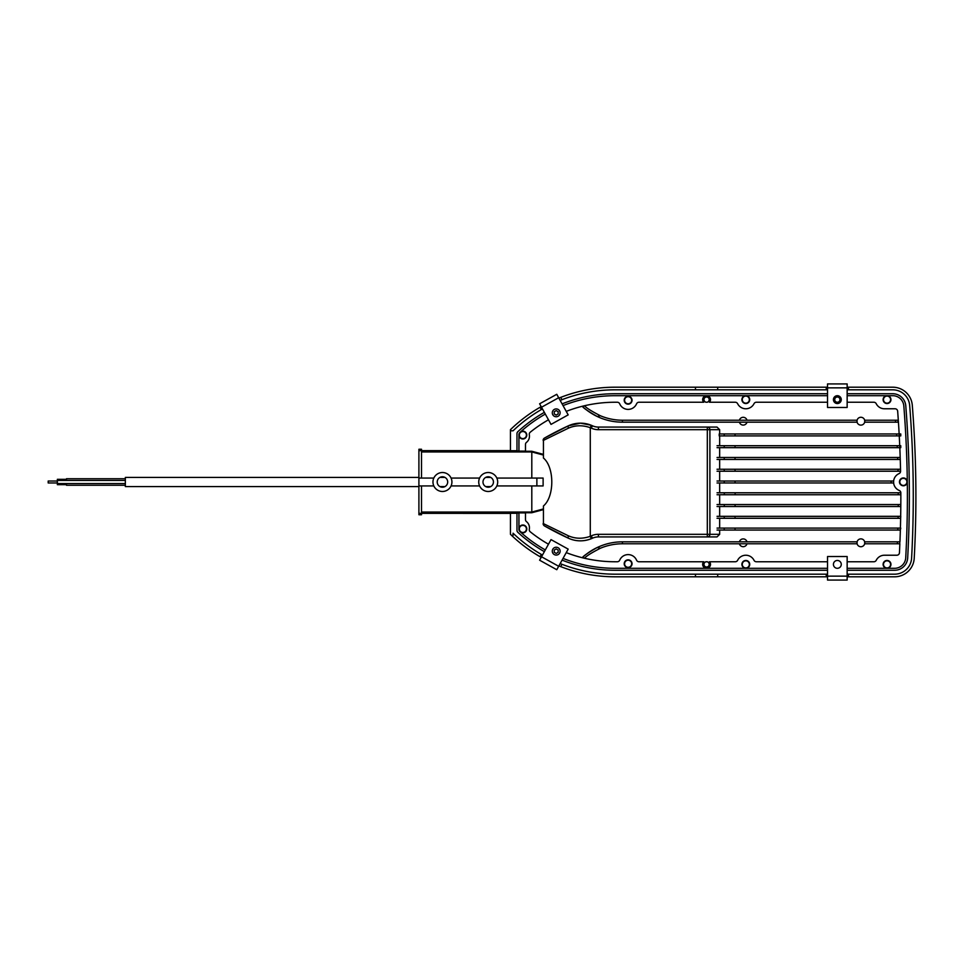 <?xml version="1.0" encoding="UTF-8"?>
<svg xmlns="http://www.w3.org/2000/svg" width="964" height="964" viewBox="0 0 964 964"><rect width="100%" height="100%" fill="white"/><g stroke="black" fill="none" stroke-linecap="round" stroke-linejoin="round"><path stroke-width="1.45" d="M745.811 396.071A3.543 3.543 0 0 0 742.268 399.614A3.543 3.543 0 0 0 745.811 403.169A3.543 3.543 0 0 0 749.353 399.614A3.543 3.543 0 0 0 745.811 396.071M745.811 395.698A3.928 3.928 0 0 0 741.894 399.614A3.928 3.928 0 0 0 745.811 403.542A3.928 3.928 0 0 0 749.739 399.614A3.928 3.928 0 0 0 745.811 395.698M628.13 396.698A3.543 3.543 0 0 0 624.588 400.241A3.543 3.543 0 0 0 628.13 403.783A3.543 3.543 0 0 0 631.673 400.241A3.543 3.543 0 0 0 628.13 396.698M628.13 396.325A3.928 3.928 0 0 0 624.202 400.241A3.928 3.928 0 0 0 628.13 404.169A3.928 3.928 0 0 0 632.047 400.241A3.928 3.928 0 0 0 628.13 396.325M887.037 396.071A3.543 3.543 0 0 0 883.494 399.614A3.543 3.543 0 0 0 887.037 403.169A3.543 3.543 0 0 0 890.579 399.614A3.543 3.543 0 0 0 887.037 396.071M887.037 395.698A3.928 3.928 0 0 0 883.108 399.614A3.928 3.928 0 0 0 887.037 403.542A3.928 3.928 0 0 0 890.953 399.614A3.928 3.928 0 0 0 887.037 395.698M903.376 478.337A3.543 3.543 0 0 0 899.834 481.88A3.543 3.543 0 0 0 903.376 485.422A3.543 3.543 0 0 0 906.919 481.88A3.543 3.543 0 0 0 903.376 478.337M903.376 477.951A3.928 3.928 0 0 0 899.46 481.88A3.928 3.928 0 0 0 903.376 485.796A3.928 3.928 0 0 0 907.305 481.88A3.928 3.928 0 0 0 903.376 477.951M628.13 567.302A3.543 3.543 0 0 0 631.673 563.759A3.543 3.543 0 0 0 628.13 560.217A3.543 3.543 0 0 0 624.588 563.759A3.543 3.543 0 0 0 628.13 567.302M628.13 567.676A3.928 3.928 0 0 0 632.047 563.759A3.928 3.928 0 0 0 628.13 559.831A3.928 3.928 0 0 0 624.202 563.759A3.928 3.928 0 0 0 628.13 567.676M745.811 567.929A3.543 3.543 0 0 0 749.353 564.386A3.543 3.543 0 0 0 745.811 560.831A3.543 3.543 0 0 0 742.268 564.386A3.543 3.543 0 0 0 745.811 567.929M745.811 568.302A3.928 3.928 0 0 0 749.739 564.386A3.928 3.928 0 0 0 745.811 560.458A3.928 3.928 0 0 0 741.894 564.386A3.928 3.928 0 0 0 745.811 568.302M837.342 402.241A2.615 2.615 0 0 0 839.957 399.614A2.615 2.615 0 0 0 837.342 396.999A2.615 2.615 0 0 0 834.728 399.614A2.615 2.615 0 0 0 837.342 402.241M837.342 403.542A3.928 3.928 0 0 0 841.271 399.614A3.928 3.928 0 0 0 837.342 395.698A3.928 3.928 0 0 0 833.426 399.614A3.928 3.928 0 0 0 837.342 403.542M837.342 568.302A3.928 3.928 0 0 0 841.271 564.386A3.928 3.928 0 0 0 837.342 560.458A3.928 3.928 0 0 0 833.426 564.386A3.928 3.928 0 0 0 837.342 568.302M556.204 555.083A3.928 3.928 0 0 0 560.132 551.155A3.928 3.928 0 0 0 556.204 547.239A3.928 3.928 0 0 0 552.288 551.155A3.928 3.928 0 0 0 556.204 555.083M558.168 550.034L556.204 548.902L554.252 550.034L554.252 552.288L556.204 553.42L558.168 552.288L558.168 550.034M556.204 416.761A3.928 3.928 0 0 0 560.132 412.845A3.928 3.928 0 0 0 556.204 408.917A3.928 3.928 0 0 0 552.288 412.845A3.928 3.928 0 0 0 556.204 416.761M554.252 411.712L554.252 413.966L556.204 415.098L558.168 413.966L558.168 411.712L556.204 410.58L554.252 411.712M735.05 481.024L735.05 482.976L891.085 482.976L891.085 481.024L717.047 481.024M891.085 481.024L893.628 481.024L893.628 482.976L891.085 482.976M735.05 482.976L717.047 482.976M724.241 481.024L724.241 482.976M898.243 492.785L900.762 492.785L900.762 494.749L898.243 494.749L898.243 492.785L735.134 492.785L735.134 494.749L898.243 494.749M735.134 492.785L717.047 492.785M735.134 494.749L717.047 494.749M724.326 492.785A959.144 959.144 0 0 1 724.326 494.749M898.243 504.558L900.762 504.558L900.762 506.522L898.243 506.522L898.243 504.558L735.098 504.558L735.086 506.522L898.243 506.522M735.098 504.558L717.047 504.558M735.086 506.522L717.047 506.522M724.289 504.558A959.144 959.144 0 0 1 724.277 506.522M735.05 528.091L735.05 530.055L897.809 530.055L897.87 528.091L717.047 528.091M897.87 528.091L900.4 528.091A1135.652 1135.652 0 0 1 900.388 528.525M900.762 528.091L900.34 530.055L900.762 528.091M735.05 530.055L717.047 530.055M900.352 529.658A1135.652 1135.652 0 0 1 900.34 530.055L897.809 530.055M724.241 528.091L724.241 530.055M735.05 516.33L735.05 518.283L898.099 518.283L898.135 516.33L717.047 516.33M898.135 516.33L900.665 516.33A1135.652 1135.652 0 0 1 900.653 516.716M900.762 516.33L900.629 518.283L900.762 516.33M735.05 518.283L717.047 518.283M900.641 517.861A1135.652 1135.652 0 0 1 900.629 518.283L898.099 518.283M724.241 516.33L724.241 518.283M735.05 471.215L898.038 471.215L897.99 469.251L735.05 469.251L735.05 471.215L717.047 471.215M900.557 470.781A1135.652 1135.652 0 0 1 900.569 471.215L900.521 469.251A1135.652 1135.652 0 0 1 900.533 469.649M897.99 469.251L900.521 469.251L900.569 471.215L898.038 471.215M735.05 469.251L717.047 469.251M724.241 469.251L724.241 471.215M735.05 459.442L897.725 459.442L897.653 457.478L735.05 457.478L735.05 459.442L717.047 459.442M900.231 459.057A1135.652 1135.652 0 0 1 900.243 459.442L900.183 457.478A1135.652 1135.652 0 0 1 900.195 457.912M897.653 457.478L900.183 457.478L900.243 459.442L897.725 459.442M735.05 457.478L717.047 457.478M724.241 457.478L724.241 459.442M735.05 447.67L897.279 447.67L897.195 445.717L735.05 445.717L735.05 447.67L717.047 447.67M899.786 447.284A1135.652 1135.652 0 0 1 899.81 447.67L900.762 447.67L900.762 445.717L899.725 445.717A1135.652 1135.652 0 0 1 899.737 446.139M897.195 445.717L899.725 445.717L899.81 447.67L897.279 447.67M735.05 445.717L717.047 445.717M724.241 445.717L724.241 447.67M887.037 560.831A3.543 3.543 0 0 0 883.494 564.386A3.543 3.543 0 0 0 887.037 567.929A3.543 3.543 0 0 0 890.579 564.386A3.543 3.543 0 0 0 887.037 560.831M887.037 560.458A3.928 3.928 0 0 0 883.108 564.386A3.928 3.928 0 0 0 887.037 568.302A3.928 3.928 0 0 0 890.953 564.386A3.928 3.928 0 0 0 887.037 560.458M847.151 407.471L827.534 407.471L827.534 383.925L847.151 383.925L847.151 407.471M57.358 482.976L48.2 482.976L48.2 481.024L57.358 481.024M66.504 484.675L57.358 484.675L57.358 479.325L66.504 479.325M125.344 485.266L66.504 485.266L66.504 483.567M66.504 480.434L66.504 478.734L125.344 478.734M57.358 483.567L125.344 483.567M57.358 480.434L125.344 480.434M418.906 486.579L125.344 486.579L125.344 477.421L418.906 477.421M439.909 486.579L444.982 486.579M485.675 486.579L490.748 486.579M439.909 477.421L444.982 477.421M485.675 477.421L490.748 477.421M442.452 476.77A5.23 5.23 0 0 0 437.21 482A5.23 5.23 0 0 0 442.452 487.23A5.23 5.23 0 0 0 447.682 482A5.23 5.23 0 0 0 442.452 476.77M488.218 476.77A5.23 5.23 0 0 0 482.988 482A5.23 5.23 0 0 0 488.218 487.23A5.23 5.23 0 0 0 493.448 482A5.23 5.23 0 0 0 488.218 476.77M488.218 491.483A9.483 9.483 0 0 0 497.689 482A9.483 9.483 0 0 0 488.218 472.517A9.483 9.483 0 0 0 478.734 482A9.483 9.483 0 0 0 488.218 491.483M442.452 491.483A9.483 9.483 0 0 0 451.923 482A9.483 9.483 0 0 0 442.452 472.517A9.483 9.483 0 0 0 432.969 482A9.483 9.483 0 0 0 442.452 491.483M568.459 425.775L580.436 423.16A28.763 28.763 0 0 0 568.459 425.775A303.467 303.467 0 0 0 544.455 438.09L568.459 425.775A2.615 0.988 65.4 0 0 568.471 428.149L543.443 440.367L543.443 458.033C554.517 467.239 554.625 496.605 543.443 505.967L543.443 523.633L568.471 535.851C575.388 538.84 582.654 538.997 590.281 536.309L590.281 427.691C582.618 425.004 575.351 425.16 568.471 428.149M705.985 561.759L706.588 561.759A2.615 2.615 0 0 0 703.973 564.386A2.615 2.615 0 0 0 706.588 567.001A2.615 2.615 0 0 0 709.203 564.386A2.615 2.615 0 0 0 706.588 561.759L707.19 561.759A2.687 2.687 0 0 1 706.588 567.061A2.687 2.687 0 0 1 705.985 561.759L707.19 561.759M706.588 396.939A2.687 2.687 0 0 0 705.985 402.241L707.19 402.241A2.687 2.687 0 0 0 706.588 396.939M706.588 396.999A2.615 2.615 0 0 0 703.973 399.614A2.615 2.615 0 0 0 706.588 402.241A2.615 2.615 0 0 0 709.203 399.614A2.615 2.615 0 0 0 706.588 396.999M860.888 546.733A3.928 3.928 0 0 0 864.804 542.804A3.928 3.928 0 0 0 860.888 538.876A3.928 3.928 0 0 0 856.96 542.804A3.928 3.928 0 0 0 860.888 546.733M847.151 561.759L873.878 561.759A2.615 2.615 0 0 0 876.216 560.313A9.158 9.158 0 0 1 884.422 555.228L896.833 555.228A2.615 2.615 0 0 0 899.448 552.746A1135.664 1135.664 0 0 0 899.858 543.78L864.684 543.78L864.684 541.828L899.942 541.828A1135.664 1135.664 0 0 0 900.352 530.055M860.888 425.124A3.928 3.928 0 0 0 864.804 421.196A3.928 3.928 0 0 0 860.888 417.267A3.928 3.928 0 0 0 856.96 421.196A3.928 3.928 0 0 0 860.888 425.124M864.684 420.22L864.684 422.172L895.52 422.172L895.52 420.22L864.684 420.22M746.992 420.22A3.928 3.928 0 0 0 739.4 420.22M746.992 541.828A3.928 3.928 0 0 0 739.4 541.828M566.242 552.625A134.96 134.96 0 0 0 615.056 561.759L617.297 561.759A2.615 2.615 0 0 0 619.707 560.168A9.158 9.158 0 0 1 636.553 560.168A2.615 2.615 0 0 0 638.951 561.759L703.756 561.759A3.856 3.856 0 0 0 703.901 567.145A3.856 3.856 0 0 0 709.275 567.145A3.856 3.856 0 0 0 709.42 561.759L735.267 561.759A2.615 2.615 0 0 0 737.617 560.313A9.158 9.158 0 0 1 754.017 560.313A2.615 2.615 0 0 0 756.354 561.759L827.534 561.759M531.803 478.072L531.803 451.26L543.13 454.297M421.521 485.928L421.521 513.366L418.906 513.366L418.906 514.74L421.521 514.74L421.521 513.366L510.438 513.378M421.521 478.072L421.521 450.634L510.438 450.622M548.48 419.798A134.96 134.96 0 0 0 530.236 432.221A2.615 2.615 0 0 0 529.308 434.74A7.845 7.845 0 0 1 526.477 442.38A2.615 2.615 0 0 0 525.476 444.428L525.476 451.26L531.803 451.26M545.311 414.074A141.503 141.503 0 0 0 519.801 432.559A2.615 2.615 0 0 0 518.945 434.499L518.945 451.116L525.476 451.116M544.359 412.363A143.455 143.455 0 0 0 517.825 431.703A2.615 2.615 0 0 0 516.981 433.631L516.981 450.911L518.945 450.911M541.19 406.639A149.998 149.998 0 0 0 510.438 429.691L510.438 450.718L516.981 450.718M516.981 513.282L510.438 513.282L510.438 534.309A149.998 149.998 0 0 0 511.595 535.418L513.053 535.418L513.053 533.2A147.384 147.384 0 0 0 542.455 555.071M518.945 513.089L516.981 513.089L516.981 530.369A2.615 2.615 0 0 0 517.825 532.297A143.455 143.455 0 0 0 544.359 551.637M525.476 512.884L518.945 512.884L518.945 529.501A2.615 2.615 0 0 0 519.801 531.441A141.503 141.503 0 0 0 545.311 549.926M543.13 509.703L531.803 512.74L525.476 512.74L525.476 519.572A2.615 2.615 0 0 0 526.477 521.62A7.845 7.845 0 0 1 529.308 529.26A2.615 2.615 0 0 0 530.236 531.779A134.96 134.96 0 0 0 548.48 544.202M531.803 512.74L531.803 485.928M481.639 488.832L480.482 487.483M536.876 485.928L536.876 478.072L543.118 478.072L543.118 485.928L496.846 485.928M536.876 478.072L496.846 478.072M479.578 478.072L451.08 478.072M433.812 478.072L418.906 478.072L418.906 449.26L421.521 449.26L421.521 450.634L418.906 450.634M479.578 485.928L451.08 485.928M735.05 435.909L896.713 435.909L896.604 433.945L735.05 433.945L735.05 435.909L719.216 435.909L719.216 433.945L735.05 433.945M900.533 469.251A1135.664 1135.664 0 0 0 900.256 459.442L900.183 457.478A1135.664 1135.664 0 0 0 899.822 447.67L899.725 445.717A1135.664 1135.664 0 0 0 899.255 435.909L900.762 435.909L900.762 433.945L899.135 433.945A1135.652 1135.652 0 0 1 899.159 434.342M899.219 435.475A1135.652 1135.652 0 0 1 899.243 435.909L896.713 435.909M896.604 433.945L899.135 433.945L899.243 435.909L899.135 433.945M724.241 433.945L724.241 435.909M719.662 433.945L719.662 429.691L709.902 429.691L709.902 534.309L719.662 534.309L719.662 530.055M719.662 528.091L719.662 518.283M719.662 516.33L719.662 506.522M719.662 504.558L719.662 494.749M719.662 492.785L719.662 482.976M719.662 481.024L719.662 471.215M719.662 469.251L719.662 459.442M719.662 457.478L719.662 447.67M719.662 445.717L719.662 435.909M719.662 534.309L717.011 536.924L707.323 536.924L717.011 536.924M568.459 538.225A28.763 28.763 0 0 0 591.257 538.731C583.341 541.696 575.737 541.527 568.459 538.225L544.455 525.91A303.467 303.467 0 0 0 568.459 538.225A2.615 0.988 -65.4 0 1 568.471 535.851M899.81 541.828L899.737 543.78M622.455 543.78A56.876 56.876 0 0 0 600.403 548.239C591.414 552.854 586.184 556.144 584.702 558.12L582.364 557.59A58.84 58.84 0 0 1 622.455 541.828L622.455 543.78L857.08 543.78L857.08 541.828L622.455 541.828M900.34 530.055L900.4 528.091A1135.664 1135.664 0 0 0 900.641 518.283L900.665 516.33A1135.664 1135.664 0 0 0 900.846 492.869A2.615 2.615 0 0 0 899.231 490.459A9.158 9.158 0 0 1 893.628 482.976M893.628 481.024A9.158 9.158 0 0 1 899.026 473.625A2.615 2.615 0 0 0 900.581 471.215L900.521 469.251M544.455 525.91A2.615 2.615 0 0 1 543.13 523.633A2.615 2.615 0 0 0 544.455 525.91A2.615 2.229 119.7 0 1 543.443 523.633L543.443 505.967M543.443 458.033L543.443 440.367A2.615 2.229 60.3 0 1 544.455 438.09A2.615 2.615 0 0 0 543.13 440.367A2.615 2.615 0 0 1 544.455 438.09M899.147 433.945A1135.664 1135.664 0 0 0 897.665 411.194A2.615 2.615 0 0 0 895.062 408.772L884.422 408.772A9.158 9.158 0 0 1 876.216 403.687A2.615 2.615 0 0 0 873.878 402.241L847.151 402.241M827.534 402.241L756.354 402.241A2.615 2.615 0 0 0 754.017 403.687A9.158 9.158 0 0 1 737.617 403.687A2.615 2.615 0 0 0 735.267 402.241L709.42 402.241A3.856 3.856 0 0 0 709.275 396.855A3.856 3.856 0 0 0 703.901 396.855A3.856 3.856 0 0 0 703.756 402.241L638.951 402.241A2.615 2.615 0 0 0 636.553 403.832A9.158 9.158 0 0 1 619.707 403.832A2.615 2.615 0 0 0 617.297 402.241L615.056 402.241A134.96 134.96 0 0 0 566.242 411.375M591.257 425.269A28.763 28.763 0 0 1 592.426 425.775A28.763 28.763 0 0 0 580.436 423.16L591.257 425.269L590.281 427.691A26.149 26.149 0 0 1 591.33 428.149A17.003 17.003 0 0 0 598.415 429.691L707.323 429.691L707.323 534.309L598.415 534.309A17.003 17.003 0 0 0 591.33 535.851A26.149 26.149 0 0 1 590.281 536.309L591.257 538.731A28.763 28.763 0 0 0 592.426 538.225A28.763 28.763 0 0 1 591.257 538.731M598.415 429.691L598.415 427.076A14.388 14.388 0 0 1 592.426 425.775A14.388 14.388 0 0 0 598.415 427.076L717.011 427.076L719.662 429.691M582.364 406.41A58.84 58.84 0 0 0 622.455 422.172L857.08 422.172L857.08 420.22L622.455 420.22A56.876 56.876 0 0 1 600.403 415.761L597.21 416.484C588.618 411.604 583.678 408.254 582.364 406.41L584.702 405.88C586.184 407.844 591.414 411.146 600.403 415.761M827.534 393.734L615.056 393.734A143.455 143.455 0 0 0 562.084 403.88M892.736 395.698L847.151 395.698L892.736 395.698A11.11 11.11 0 0 1 903.822 405.928A1142.207 1142.207 0 0 1 905.726 557.782A11.11 11.11 0 0 1 894.628 568.302L847.151 568.302L894.628 568.302M827.534 395.698L615.056 395.698A141.503 141.503 0 0 0 563.036 405.603M563.036 558.397A141.503 141.503 0 0 0 615.056 568.302L706.588 568.302A3.928 3.928 0 0 0 709.504 561.759M562.084 560.12A143.455 143.455 0 0 0 615.056 570.266L827.534 570.266M847.151 570.266L894.628 570.266A13.074 13.074 0 0 0 907.69 557.891A1144.16 1144.16 0 0 0 905.774 405.784A13.074 13.074 0 0 0 892.736 393.734L847.151 393.734M511.595 535.418A149.998 149.998 0 0 0 540.057 556.71L541.322 554.421M558.879 565.892A149.998 149.998 0 0 0 615.056 576.797L827.534 576.797M540.057 556.71A149.998 149.998 0 0 0 541.19 557.361M847.151 576.797L894.628 576.797A19.617 19.617 0 0 0 914.221 558.24A1150.703 1150.703 0 0 0 912.293 405.266A19.617 19.617 0 0 0 892.736 387.203L847.151 387.203M560.723 397.385L562 399.686A147.384 147.384 0 0 1 615.056 389.817L695.466 389.817L695.466 387.203L615.056 387.203A149.998 149.998 0 0 0 558.879 398.108M695.466 387.203L717.698 387.203L717.698 389.817L826.232 389.817L826.232 387.203L717.698 387.203M827.534 387.203L826.232 387.203M848.465 387.203L848.465 389.817L847.151 389.817M848.465 576.797L848.465 574.183L894.628 574.183A17.003 17.003 0 0 0 911.607 558.108A1148.088 1148.088 0 0 0 909.679 405.47A17.003 17.003 0 0 0 892.736 389.817L848.465 389.817M542.455 408.929A147.384 147.384 0 0 0 513.053 430.8L510.438 430.8M541.322 409.579L540.057 407.29M826.232 576.797L826.232 574.183L717.698 574.183L717.698 576.797M695.466 576.797L695.466 574.183L717.698 574.183M560.156 563.578A147.384 147.384 0 0 0 562 564.314A147.384 147.384 0 0 0 615.056 574.183L695.466 574.183M562 564.314L560.723 566.615M848.465 574.183L847.151 574.183M827.534 574.183L826.232 574.183M827.534 389.817L826.232 389.817M695.466 389.817L717.698 389.817M562 399.686A147.384 147.384 0 0 0 560.156 400.422M703.66 561.759A3.928 3.928 0 0 0 706.588 568.302L827.534 568.302M615.056 568.302L706.588 568.302M709.504 402.241A3.928 3.928 0 0 0 706.588 395.698L615.056 395.698M895.52 420.22L898.014 420.22L898.014 422.172L895.52 422.172M622.455 422.172L622.455 420.22M707.19 402.241L706.588 402.241M706.588 395.698A3.928 3.928 0 0 0 703.66 402.241M582.364 557.59C583.666 555.758 588.618 552.396 597.21 547.516L600.403 548.239M739.4 543.78A3.928 3.928 0 0 0 746.992 543.78M739.4 422.172A3.928 3.928 0 0 0 746.992 422.172M418.906 513.366L418.906 478.072M707.323 536.924L707.323 534.309L709.902 534.309A2.615 2.579 -90 0 1 707.323 536.924L598.415 536.924A14.388 14.388 0 0 0 592.426 538.225L591.33 535.851M433.812 485.928L418.906 485.928M522.862 431.535A3.543 3.543 0 0 0 519.319 435.077A3.543 3.543 0 0 0 522.862 438.62A3.543 3.543 0 0 0 526.416 435.077A3.543 3.543 0 0 0 522.862 431.535M522.862 431.149A3.928 3.928 0 0 0 518.945 435.077A3.928 3.928 0 0 0 522.862 438.994A3.928 3.928 0 0 0 526.79 435.077A3.928 3.928 0 0 0 522.862 431.149M522.862 525.38A3.543 3.543 0 0 0 519.319 528.923A3.543 3.543 0 0 0 522.862 532.465A3.543 3.543 0 0 0 526.416 528.923A3.543 3.543 0 0 0 522.862 525.38M522.862 525.006A3.928 3.928 0 0 0 518.945 528.923A3.928 3.928 0 0 0 522.862 532.851A3.928 3.928 0 0 0 526.79 528.923A3.928 3.928 0 0 0 522.862 525.006M568.182 414.882L551.022 424.389L539.611 403.796L556.77 394.288L568.182 414.882M558.674 566.278L568.182 549.119L551.022 539.611L539.611 560.205L556.77 569.712L558.674 566.278L541.515 556.77M847.151 556.529L827.534 556.529L827.534 580.075L847.151 580.075L847.151 556.529M847.151 387.853L827.534 387.853M421.521 451.947L531.803 451.947L543.13 454.984M421.521 512.053L531.803 512.053L543.13 509.016M897.351 543.78L897.436 541.828M598.415 534.309L598.415 536.924A14.388 14.388 0 0 0 592.426 538.225M592.426 425.775L591.33 428.149M707.323 427.076L707.323 429.691L709.902 429.691A2.615 2.579 -90 0 0 707.323 427.076M558.674 397.722L541.515 407.23M847.151 576.147L827.534 576.147"/></g></svg>
